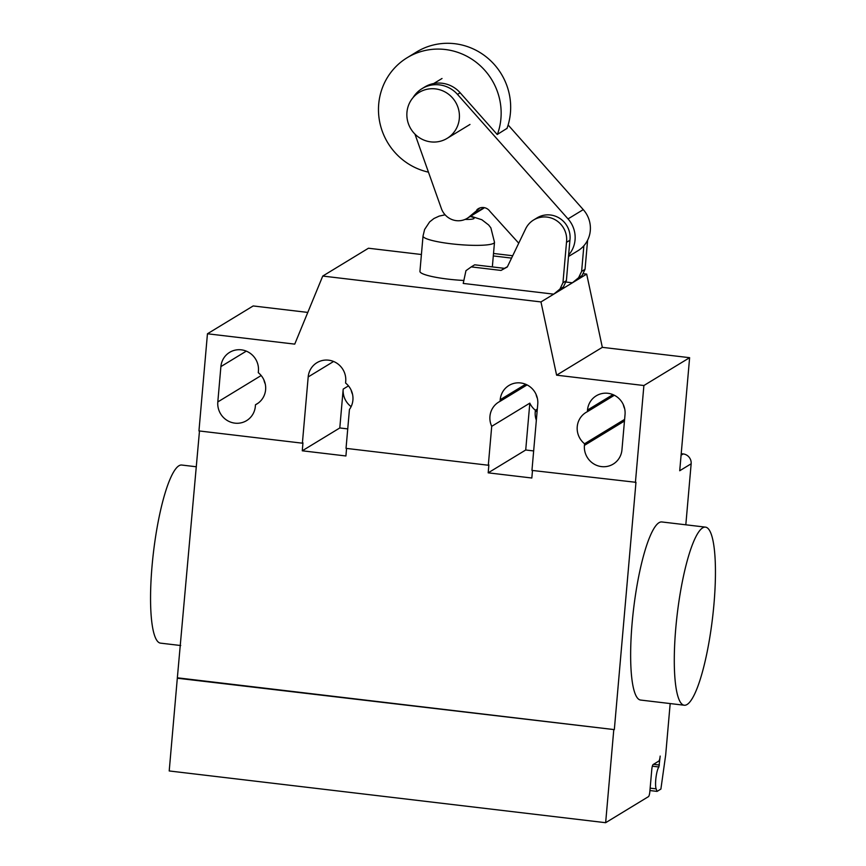 <?xml version="1.0" encoding="UTF-8"?>
<svg xmlns="http://www.w3.org/2000/svg" width="866" height="866" viewBox="0 0 866 866"><rect width="100%" height="100%" fill="white"/><g stroke="black" fill="none" stroke-linecap="round" stroke-linejoin="round"><path stroke-width="1.3" d="M406.955 112.277A26.9 26.056 -121.3 0 0 419.425 137.737A26.9 26.056 -121.3 0 0 447.127 138.365A26.9 26.056 -121.3 0 0 459.326 118.49A26.9 26.056 -121.3 0 0 446.856 93.03A26.9 26.056 -121.3 0 0 419.155 92.402A26.9 26.056 -121.3 0 0 406.955 112.277M583.868 245.771L581.627 271.394L578.607 277.705L582.039 275.615L572.394 282.792L565.747 282.013M493.295 255.935L511.568 258.1M512.704 255.741L493.512 253.467M582.039 275.615L585.048 269.315L581.627 271.394M585.048 269.315L587.603 240.218M578.607 277.705L572.394 282.792M553.731 294.159L463.223 283.431L465.951 270.69L471.245 266.89L501.035 270.43L507.292 266.988L525.662 228.786A22.083 21.39 58.7 0 1 533.629 219.975A22.083 21.39 58.7 0 1 556.762 220.754A22.083 21.39 58.7 0 1 566.494 242.339L562.954 282.76L559.934 289.071L553.731 294.159L563.365 286.982L559.934 289.071M507.433 266.706L504.456 268.341L474.665 264.812L471.245 266.89M504.456 268.341L501.035 270.43M563.365 286.982L566.386 280.671L569.915 240.25L566.494 242.339M569.915 240.25A22.083 21.39 -121.3 0 0 560.194 218.665A22.083 21.39 -121.3 0 0 537.05 217.886L533.629 219.975M566.386 280.671L562.954 282.76M497.409 134.392A62.774 60.804 -121.3 0 0 500.916 118.577A62.774 60.804 -121.3 0 0 471.818 59.169A62.774 60.804 -121.3 0 0 407.172 57.708A62.774 60.804 -121.3 0 0 378.713 104.082A62.774 60.804 -121.3 0 0 428.454 172.15M407.172 57.708L416.698 51.906A62.774 60.804 58.7 0 1 481.344 53.378A62.774 60.804 58.7 0 1 510.431 112.775A62.774 60.804 58.7 0 1 506.935 128.601M507.011 128.363L497.214 134.511L460.171 92.77A28.632 27.734 -121.3 0 0 424.73 86.99L422.067 88.613A28.632 27.734 58.7 0 1 457.497 94.394L568.02 218.903A27.247 26.391 58.7 0 1 568.626 255.048M479.937 207.937L470.162 216.024A17.97 17.407 58.7 0 1 467.229 218.297A17.97 17.407 58.7 0 1 441.519 208.955L414.955 134.122M518.734 243.194L489.918 211.347A8.844 8.563 -121.3 0 0 476.874 209.799M484.007 207.602L470.162 216.024M467.229 218.297L482.47 209.02A17.97 17.407 -121.3 0 0 484.375 207.667M413.093 97.566A28.632 27.734 58.7 0 1 422.067 88.613M568.497 256.498L577.936 250.75A27.247 26.391 -121.3 0 0 583.262 209.626L508.125 124.985M196.355 466.774L181.698 465.031A89.674 17.764 96.8 0 0 152.08 565.682A89.674 17.764 96.8 0 0 160.578 643.146L180.723 645.527M675.816 627.774A89.674 17.764 96.8 0 0 684.302 705.238A89.674 17.764 96.8 0 0 713.92 604.587A89.674 17.764 96.8 0 0 705.422 527.123A89.674 17.764 96.8 0 0 675.816 627.774M684.302 705.238L640.667 700.064A89.674 17.764 -83.2 0 1 632.169 622.6A89.674 17.764 -83.2 0 1 661.776 521.949L705.422 527.123M584.561 443.771A19.279 18.673 58.7 0 1 585.979 412.454A19.279 18.673 58.7 0 1 587.365 411.686L587.505 410.062A19.279 18.673 58.7 0 1 596.252 395.816A19.279 18.673 58.7 0 1 616.105 396.271A19.279 18.673 58.7 0 1 625.035 414.511L621.95 449.844A19.279 18.673 58.7 0 1 613.204 464.089A19.279 18.673 58.7 0 1 593.351 463.635A19.279 18.673 58.7 0 1 584.42 445.395L584.561 443.771L624.613 419.393M587.365 411.686L614.351 395.264M623.314 404.628A19.279 18.673 -121.3 0 0 624.678 408.763M255.481 404.758L255.34 406.381A19.279 18.673 58.7 0 1 246.594 420.627A19.279 18.673 58.7 0 1 226.74 420.172A19.279 18.673 58.7 0 1 217.81 401.932L220.895 366.599A19.279 18.673 58.7 0 1 229.642 352.354A19.279 18.673 58.7 0 1 249.495 352.808A19.279 18.673 58.7 0 1 258.425 371.049L258.284 372.672A19.279 18.673 58.7 0 1 256.866 404A19.279 18.673 58.7 0 1 255.481 404.758L258.187 403.112M263.881 379.86A19.279 18.673 -121.3 0 0 265.256 383.995M307.787 312.42L253.175 305.947L207.45 333.778L198.953 430.922L302.386 443.186L308.188 376.948A19.279 18.673 58.7 0 1 316.924 362.702A19.279 18.673 58.7 0 1 336.787 363.157A19.279 18.673 58.7 0 1 345.718 381.397L345.577 383.021A19.279 18.673 58.7 0 1 349.442 409.466L346.032 448.361L488.316 465.237L491.715 426.332L529.819 403.145L525.716 449.995L488.186 472.836L488.879 464.88L488.316 465.237M421.406 254.507L368.461 248.228L322.747 276.059L294.743 344.127L207.45 333.778M537.396 398.414A19.279 18.673 58.7 0 1 536.022 394.279M537.321 409.044L535.372 410.235L535.231 411.859A19.279 18.673 -121.3 0 0 536.346 420.259M529.819 403.145A19.279 18.673 -121.3 0 0 535.372 410.235M491.715 426.332A19.279 18.673 58.7 0 1 498.686 402.105A19.279 18.673 58.7 0 1 500.072 401.337L500.212 399.713A19.279 18.673 58.7 0 1 508.959 385.467A19.279 18.673 58.7 0 1 528.812 385.922A19.279 18.673 58.7 0 1 537.754 404.162L531.951 470.411L635.969 482.319L614.33 729.616L177.314 678.219L169.206 770.957L605.648 822.7L648.504 796.612A4.482 0.888 96.8 0 0 649.846 791.621L651.784 769.538A4.482 0.888 -83.2 0 1 653.116 764.548L658.831 761.062A4.482 0.888 96.8 0 0 660.173 756.072L658.907 766.973A11.659 2.306 96.8 0 0 656.006 777.408A11.659 2.306 96.8 0 0 656.136 788.85L657.077 791.394L660.888 789.078L665.683 754.957L670.176 703.56M527.069 384.915L500.072 401.337M346.573 448.426L345.913 455.971L302.266 450.796L302.959 442.84L302.386 443.186M348.468 385.879L343.196 389.094L339.797 427.956L302.266 450.796M532.493 470.465L531.832 478.01L488.186 472.836M352.549 394.344A19.279 18.673 58.7 0 1 351.174 390.209M343.196 389.094A19.279 18.673 -121.3 0 0 351.12 406.63M525.716 449.995L533.662 450.937M339.797 427.956L347.731 428.897M556.6 375.173L643.893 385.522L689.617 357.69L602.325 347.342L556.6 375.173L540.969 301.931L586.683 274.1L582.97 273.667M602.325 347.342L586.683 274.1M322.747 276.059L540.969 301.931M681.217 453.687L683.198 453.925A8.963 8.682 -121.3 0 1 691.155 463.786L685.818 524.807M643.893 385.522L635.395 482.665M689.617 357.69L679.723 470.747L691.155 463.786M199.483 430.987L177.314 678.219M177.887 677.872L614.33 729.616M613.756 729.962L605.648 822.7M649.944 790.55L657.077 791.394M445.113 214.811L439.192 216.099L433.953 218.503L429.633 221.902L424.611 229.479L423.03 236.028L419.934 271.372A35.874 5.391 5 0 0 463.862 280.465M460.171 92.77L457.497 94.394M583.262 209.626L568.02 218.903M587.505 410.062L612.922 394.604M584.42 445.395L624.473 421.017M217.81 401.932L261.175 375.53M220.895 366.599L246.312 351.131M525.63 384.255L500.212 399.713M333.594 361.479L308.188 376.948M537.18 410.668L535.231 411.859M683.198 453.925L681.087 455.202M650.149 788.147L656.136 788.85M652.347 766.193L658.907 766.973M653.484 764.321L659.394 765.024M423.03 236.028A35.874 5.391 5 0 0 451.143 243.79A35.874 5.391 5 0 0 493.674 243.292A35.874 5.391 5 0 0 494.497 242.285L490.86 227.845L488.662 224.998L481.842 219.737L470.736 216.164M465.107 219.39A13.455 2.024 5 0 0 473.789 218.643A13.455 2.024 5 0 0 470.216 216.478M469.989 124.455L447.127 138.365M442.017 78.492L433.736 83.526M492.343 266.901L494.497 242.285"/></g></svg>
